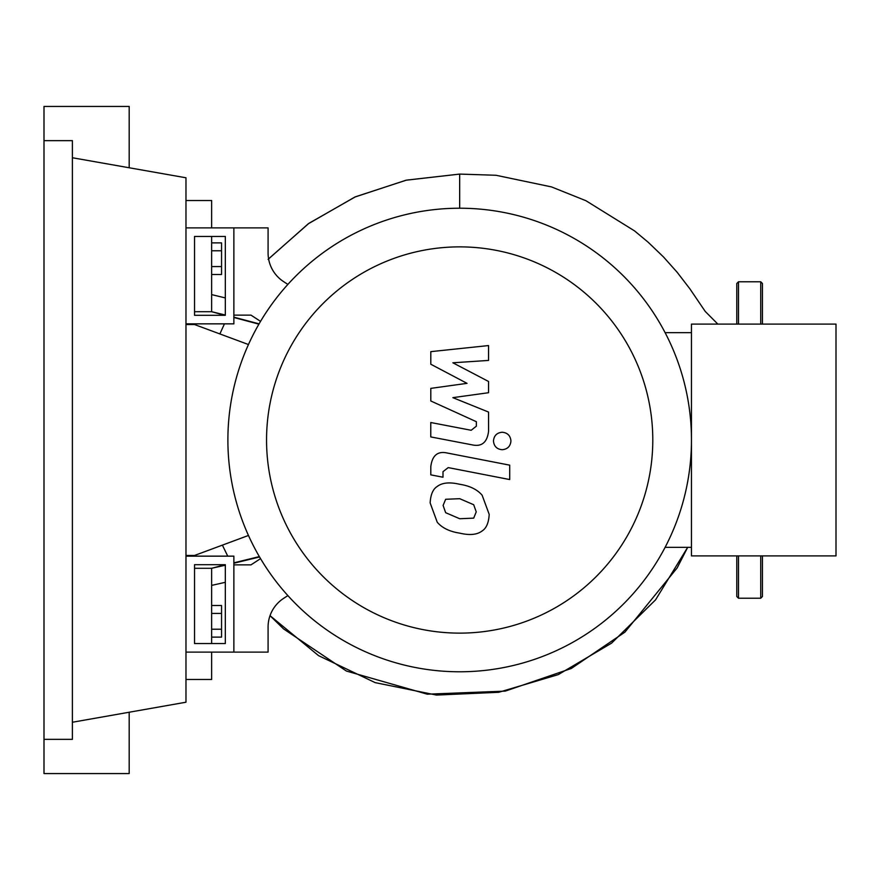 <?xml version="1.0" encoding="UTF-8"?>
<svg xmlns="http://www.w3.org/2000/svg" width="880" height="880" viewBox="0 0 880 880"><rect width="100%" height="100%" fill="white"/><g stroke="black" fill="none" stroke-linecap="round" stroke-linejoin="round"><path stroke-width="1.32" d="M194.535 564.707L225.324 564.707L225.324 643.555L194.535 643.555L194.535 564.707M185.977 556.149L233.871 556.149L233.871 652.113L185.977 652.113M248.457 535.458L194.535 555.467L185.977 555.467M185.977 324.533L194.535 324.533L248.457 344.542M266.552 440A193.127 193.127 0 0 0 459.668 633.127A193.127 193.127 0 0 0 652.795 440A193.127 193.127 0 0 0 459.668 246.873A193.127 193.127 0 0 0 266.552 440M227.887 440A231.781 231.781 0 0 0 459.668 671.781A231.781 231.781 0 0 0 691.46 440L691.46 555.896L836 555.896L836 324.104L691.46 324.104L691.46 440A231.781 231.781 0 0 0 459.668 208.219A231.781 231.781 0 0 0 227.887 440M665.104 332.662L691.46 332.662M665.104 547.338L691.46 547.338M283.613 598.367A34.21 34.21 0 0 0 268.081 627.033A34.21 34.21 0 0 1 283.613 598.367L287.87 595.595M260.546 558.635L250.976 564.872L233.871 564.872L233.871 652.113L268.081 652.113L268.081 627.033M260.546 321.365L250.976 315.128L233.871 315.128L233.871 227.887L268.081 227.887L268.081 252.967A34.21 34.21 0 0 0 283.613 281.633L287.87 284.405M473.693 518.133L476.234 511.874L473.693 504.724L459.723 498.696L445.654 499.279L443.102 505.428L445.654 512.688L459.723 518.738L473.693 518.133M482.108 495.176C477.147 489.434 469.678 485.804 459.723 484.297C449.68 481.921 442.189 482.636 437.239 486.464C432.982 489.082 430.628 494.571 430.144 502.909L437.239 522.236C442.189 527.978 449.68 531.608 459.723 533.137C469.678 535.502 477.147 534.776 482.108 530.959C486.354 528.286 488.719 522.764 489.203 514.393L482.108 495.176M509.707 465.157L447.315 453.035C437.712 450.846 432.212 455.389 430.804 466.664L430.804 474.859L442.992 477.224L442.992 471.691L448.206 467.599L509.707 479.556L509.707 465.157M493.46 440.979C493.955 446.303 496.87 449.218 502.194 449.713C507.529 449.218 510.433 446.303 510.939 440.979C510.433 435.655 507.529 432.74 502.194 432.245C496.87 432.74 493.955 435.655 493.46 440.979M430.804 364.232L467.038 383.35L430.804 388.377L430.804 400.972L476.355 421.696L476.366 426.173L471.174 430.276L430.771 422.521L430.771 436.92L472.12 444.851C481.734 446.985 487.223 442.42 488.576 431.145L488.543 412.06L452.859 397.65L488.543 392.722L488.543 381.469L452.859 362.791L488.543 360.426L488.543 345.565L430.804 351.648L430.804 364.232M194.535 315.293L225.324 315.293L225.324 236.445L194.535 236.445L194.535 315.293M185.977 323.851L233.871 323.851L233.871 227.887L185.977 227.887M211.64 274.483L221.562 274.483L221.562 242.88L211.64 242.88M211.64 266.574L221.562 266.574M211.64 250.778L221.562 250.778M211.64 613.426L221.562 613.426L221.562 605.517L211.64 605.517M211.64 637.12L221.562 637.12L221.562 613.426M211.64 629.222L221.562 629.222M717.849 324.104L705.221 311.421L689.931 288.904L677.138 272.25L663.476 256.938L648.186 242.242L634.524 230.879L585.893 200.695L551.507 186.912L496.012 175.274L459.668 174.086L459.668 208.219M258.918 324.159L233.871 317.482M259.094 323.851L233.871 317.185M225.324 315.04L211.64 311.707L211.64 236.445M224.554 315.293L211.64 311.707L194.535 311.707M233.871 562.837L259.347 556.589M211.64 643.555L211.64 568.293L225.115 564.707M194.535 568.293L211.64 568.293L225.324 565.202M233.871 563.233L259.567 556.974M225.324 297.924L211.64 294.602M211.64 585.398L225.324 582.318M268.081 259.391L308.209 223.839L354.816 197.065L406.01 180.224L459.668 174.086L406.384 180.147L355.41 196.801L308.836 223.388L268.598 258.841M185.977 679.481L211.64 679.481L211.64 652.113M211.64 227.887L211.64 200.519L185.977 200.519M762.443 555.896L762.443 596.519L760.738 598.224L760.738 555.896M738.496 555.896L738.496 598.224L736.791 596.519L736.791 555.896M736.791 324.104L736.791 283.481L738.496 281.776L738.496 324.104M760.738 324.104L760.738 281.776L762.443 283.481L762.443 324.104M44 140.646L72.391 140.646L72.391 739.354L44 739.354L44 106.436L129.184 106.436L129.184 167.772M129.184 712.228L129.184 773.564L44 773.564L44 739.354M72.391 157.751L185.977 177.782L185.977 702.218L72.391 722.249M687.665 547.338L655.578 599.83L611.6 643.137L558.272 674.608L498.718 692.296L436.458 695.068L375.188 682.638L318.582 655.655L270.028 615.659L283.602 628.936L346.401 671.044L427.251 694.177L505.241 691.119L571.296 668.481L624.91 632.159L677.171 567.897L687.665 547.338M224.444 323.851L219.879 333.938M222.387 545.127L227.744 556.149M760.738 598.224L738.496 598.224M738.496 281.776L760.738 281.776"/></g></svg>
